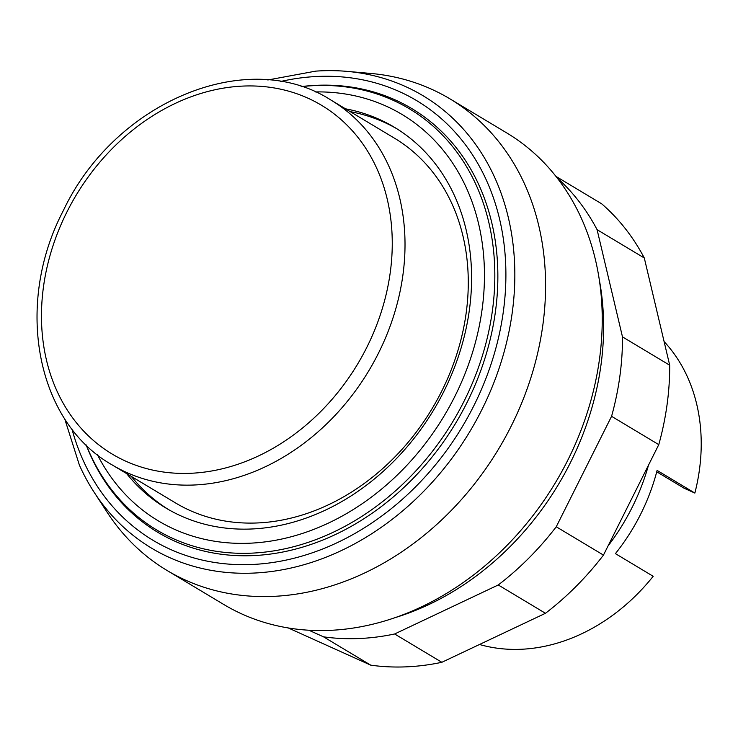 <?xml version="1.0" encoding="UTF-8"?>
<svg xmlns="http://www.w3.org/2000/svg" width="738" height="738" viewBox="0 0 738 738"><rect width="100%" height="100%" fill="white"/><g stroke="black" fill="none" stroke-linecap="round" stroke-linejoin="round"><path stroke-width="1.11" d="M288.337 627.983L370.744 665.159A265.662 214.38 -59 0 0 441.841 662.3L545.465 613.287A265.662 214.38 -59 0 0 603.463 555.096L658.776 444.636A265.662 214.38 -59 0 0 669.698 365.209L644.302 257.996A265.662 214.38 -59 0 0 601.747 203.863L555.899 176.354M556.886 177.609A265.662 214.38 121 0 1 597.088 229.675L622.485 336.888A265.662 214.38 121 0 1 611.571 416.315L556.249 526.775A265.662 214.38 121 0 1 498.261 584.966L394.636 633.979A265.662 214.38 121 0 1 323.539 636.839L308.945 630.261M644.302 257.996L597.088 229.675M669.698 365.209L622.485 336.888M658.776 444.636L611.571 416.315M603.463 555.096L556.249 526.775M545.465 613.287L498.261 584.966M441.841 662.3L394.636 633.979M370.744 665.159L323.539 636.839M64.64 418.63L79.372 465.051A263.807 212.885 -59 0 0 94.206 492.375L107.139 512.264A274.979 221.898 -59 0 0 166.982 570.428A274.979 221.898 -59 0 0 185.515 580.123A274.979 221.898 -59 0 0 505.179 437.56A274.979 221.898 -59 0 0 449.912 98.837A274.979 221.898 -59 0 0 431.379 89.141A274.979 221.898 -59 0 0 370.43 73.413L346.805 71.355A263.807 212.885 -59 0 0 315.707 71.134L267.811 79.981M166.982 570.428L223.632 604.413A274.979 221.898 -59 0 0 242.165 614.108A274.979 221.898 -59 0 0 561.83 471.545A274.979 221.898 -59 0 0 506.563 132.822L449.912 98.837M396.075 617.337A265.662 214.38 -59 0 0 599.136 278.899M396.693 128.68A222.027 179.168 -59 0 0 384.101 122.25A222.027 179.168 -59 0 0 350.227 111.641M131.364 476.444A222.027 179.168 -59 0 0 168.273 509.423M126.641 473.611A222.027 179.168 -59 0 0 165.893 508.03A222.027 179.168 -59 0 0 180.856 515.862A222.027 179.168 -59 0 0 438.972 400.743A222.027 179.168 -59 0 0 394.35 127.24A222.027 179.168 -59 0 0 379.387 119.418A222.027 179.168 -59 0 0 345.504 108.809M86.171 444.931A247.018 199.334 -59 0 0 174.408 541A247.018 199.334 -59 0 0 466.969 402.634A247.018 199.334 -59 0 0 395.273 99.944A247.018 199.334 -59 0 0 301.159 86.604M71.927 428.944A256.335 206.852 -59 0 0 254.739 564.358A256.335 206.852 -59 0 0 473.842 405.734A256.335 206.852 -59 0 0 399.442 91.623A256.335 206.852 -59 0 0 280.348 81.558M94.206 492.375A263.807 212.885 -59 0 0 169.389 557.485A263.807 212.885 -59 0 0 481.849 409.71A263.807 212.885 -59 0 0 405.273 86.447A263.807 212.885 -59 0 0 346.805 71.355M607.992 546.037A195.745 157.96 -59 0 0 648.499 465.161M479.497 644.486A181.769 146.678 -59 0 0 653.185 576.295L615.418 553.629A181.769 146.678 -59 0 0 657.097 470.41L694.864 493.076A181.769 146.678 -59 0 0 664.089 341.556M112.148 464.912L175.413 502.864A212.71 171.65 -59 0 0 189.749 510.373A212.71 171.65 -59 0 0 437.025 400.088A212.71 171.65 -59 0 0 394.276 138.071L331.021 100.119A212.71 171.65 -59 0 1 378.419 353.271A212.71 171.65 -59 0 1 126.493 472.421A212.71 171.65 -59 0 1 112.148 464.912C35.913 421.767 14.17 304.425 63.293 210.69C114.464 102.01 247.313 46.033 331.021 100.119M656.737 471.803L684.108 488.224L694.864 493.076M97.471 454.802A236.944 191.207 -59 0 0 271.907 540.908A236.944 191.207 -59 0 0 454.829 396.444A236.944 191.207 -59 0 0 386.048 106.097A236.944 191.207 -59 0 0 315.181 91.927M86.3 445.051A245.569 198.162 -59 0 0 173.273 538.639A245.569 198.162 -59 0 0 464.119 401.075A245.569 198.162 -59 0 0 392.847 100.156A245.569 198.162 -59 0 0 301.316 86.65M366.823 347.33A203.384 164.122 121 0 1 125.94 461.259A203.384 164.122 121 0 1 66.9 212.037A203.384 164.122 121 0 1 307.792 98.108A203.384 164.122 121 0 1 366.823 347.33"/></g></svg>
